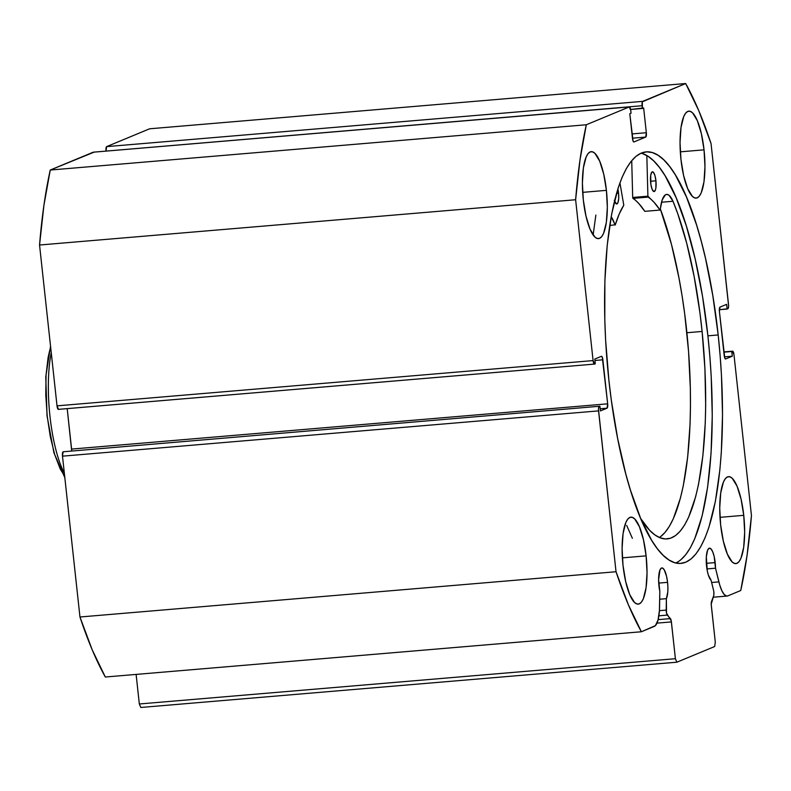 <?xml version="1.0" encoding="UTF-8"?>
<svg xmlns="http://www.w3.org/2000/svg" width="791" height="791" viewBox="0 0 791 791"><rect width="100%" height="100%" fill="white"/><g stroke="black" fill="none" stroke-linecap="round" stroke-linejoin="round"><path stroke-width="1.19" d="M713.581 590.432A3.965 1.088 -94.8 0 1 713.858 592.054L713.818 595.158L711.208 604.235L715.291 642.154L714.668 646.524L676.869 662.205L675.395 658.705L671.233 620.826L666.497 613.114L666.378 598.658L659.694 599.222L666.378 598.658L667.792 591.905L667.891 587.268L667.564 582.344L658.715 583.096L667.564 582.344A16.265 4.459 -94.8 0 1 666.378 598.658L666.2 610.088L659.417 610.662L666.2 610.088A3.965 1.088 -94.8 0 0 667.278 615.101L670.402 618.602L658.132 619.64L670.402 618.602A3.965 1.088 -94.8 0 1 671.401 621.914L656.975 623.13L671.401 621.914L675.395 658.705L676.869 662.205L140.808 707.47L139.325 703.98L136.121 674.416L139.325 703.98L675.395 658.705L139.325 703.98L140.808 707.47L676.869 662.205L714.668 646.524L715.291 642.154L711.287 605.352A3.965 1.088 -94.8 0 1 711.505 601.546L713.64 595.86A3.965 1.088 -94.8 0 0 713.858 592.054A3.965 1.088 -94.8 0 0 713.581 590.432L711.04 580.119A16.265 4.459 -94.8 0 1 706.571 566.158A16.265 4.459 -94.8 0 1 709.507 548.163A16.265 4.459 -94.8 0 1 715.173 562.589L706.333 563.33L715.173 562.589A16.265 4.459 -94.8 0 1 715.519 568.195L706.936 568.927L715.519 568.195L714.184 556.557L712.681 551.713L710.901 548.806L709.122 548.262L707.609 550.17L706.323 556.904L707.292 570.924L708.35 575.077L711.04 580.119L713.581 590.432M93.397 152.188A3.965 1.088 85.2 0 0 93.298 152.179A3.965 1.088 85.2 0 0 93.209 152.198L50.248 170.035L586.309 124.76A317.379 86.951 -94.8 0 0 575.621 199.737L39.55 245.012L43.93 205.225L50.248 170.035A317.379 86.951 85.2 0 0 39.55 245.012L57.021 405.852L593.092 360.587L57.021 405.852A3.965 1.088 85.2 0 0 58.405 409.372A3.965 1.088 85.2 0 0 58.504 409.352L57.021 405.852L39.55 245.012L575.621 199.737L593.092 360.587A3.965 1.088 -94.8 0 0 594.476 364.097A3.965 1.088 -94.8 0 0 594.565 364.078L595.297 363.771L594.792 359.055L601.407 356.316A3.965 1.088 -94.8 0 1 601.496 356.286A3.965 1.088 -94.8 0 1 602.88 359.806L594.941 360.478L602.88 359.806L607.666 403.825A3.965 1.088 -94.8 0 1 607.043 408.186L600.191 408.769L607.043 408.186L600.428 410.934L599.914 406.218L599.183 406.525A3.965 1.088 -94.8 0 0 598.56 410.885L62.489 456.16L63.112 451.79A3.965 1.088 85.2 0 0 62.489 456.16L79.96 617L616.031 571.735L79.96 617L62.489 456.16L598.56 410.885L616.031 571.735A317.379 86.951 -94.8 0 0 641.392 631.752L105.322 677.017L92.231 649.876L79.96 617A317.379 86.951 85.2 0 0 105.322 677.017L641.392 631.752L654.315 626.383A29.623 8.118 -94.8 0 0 659.585 606.489L659.813 591.322A16.265 4.459 -94.8 0 1 658.952 585.913A16.265 4.459 -94.8 0 1 661.889 567.928A16.265 4.459 -94.8 0 1 667.564 582.344L666.566 576.313L664.193 569.738L662.383 567.978L661.503 568.017L659.991 569.925L658.606 579.615L659.813 591.322L659.437 610.355L658.033 620.035L655.393 625.632L641.392 631.752L628.301 604.601L616.031 571.735L598.471 409.352L598.807 406.989L599.914 406.218L600.428 410.934L607.043 408.186L607.666 403.825L602.267 357.156L601.407 356.316L594.792 359.055L595.297 363.771L594.565 364.078L593.092 360.587L575.621 199.737L580.001 159.96L586.309 124.76L629.28 106.933L630.753 110.424L631.05 113.182L629.794 113.706L633.087 141.114L633.957 141.955L645.713 137.08L646.336 132.71L643.647 107.952L642.391 108.476L642.341 101.821L685.678 83.53L698.769 110.671L711.04 143.537L728.6 305.919L728.254 308.282L727.156 309.054L726.642 304.337L720.028 307.086L719.405 311.446L724.793 358.115L725.663 358.966L732.278 356.217L731.764 351.501L732.496 351.194L733.979 354.694L751.45 515.534L747.07 555.312L740.752 590.511L727.829 595.88L726.682 596.048L724.309 594.605L721.956 590.926L719.82 585.291L715.519 568.195L718.881 581.889L711.633 582.492L718.881 581.889A29.623 8.118 -94.8 0 0 727.127 596.048A29.623 8.118 -94.8 0 0 727.829 595.88L740.752 590.511A317.379 86.951 -94.8 0 0 751.45 515.534L733.979 354.694A3.965 1.088 -94.8 0 0 732.595 351.174A3.965 1.088 -94.8 0 0 732.496 351.194L723.824 352.173L731.764 351.501L732.278 356.217L724.418 356.879L732.278 356.217L725.663 358.966A3.965 1.088 -94.8 0 1 725.574 358.985A3.965 1.088 -94.8 0 1 724.19 355.466L719.405 311.446A3.965 1.088 -94.8 0 1 720.028 307.086L726.642 304.337L727.156 309.054L719.326 309.716L727.888 308.747A3.965 1.088 -94.8 0 0 728.511 304.387L711.04 143.537A317.379 86.951 -94.8 0 0 685.678 83.53L642.717 101.357L106.647 146.622L149.608 128.795L685.678 83.53L149.608 128.795L106.647 146.622A3.965 1.088 85.2 0 0 106.024 150.992L106.647 146.622L642.717 101.357A3.965 1.088 -94.8 0 0 642.094 105.727L642.391 108.476L630.615 109.465L643.647 107.952L646.336 132.71L631.989 133.926L646.336 132.71A3.965 1.088 -94.8 0 1 645.713 137.08L633.957 141.955A3.965 1.088 -94.8 0 1 633.868 141.975A3.965 1.088 -94.8 0 1 632.484 138.465L629.794 113.706L631.05 113.182L630.753 110.424A3.965 1.088 -94.8 0 0 629.369 106.914A3.965 1.088 -94.8 0 0 629.28 106.933L586.309 124.76L50.248 170.035L93.645 152.337M718.179 334.959A206.491 56.566 -94.8 0 1 680.913 563.4A206.491 56.566 -94.8 0 1 608.892 380.313L611.334 400.256L617.692 438.718L625.819 474.066L630.447 490.143L640.611 518.323L651.655 540.322L657.37 548.736L663.155 555.302L668.939 559.979L674.674 562.698L680.29 563.439L685.757 562.203L691.008 558.99L695.991 553.848L700.658 546.808L704.979 537.949L708.894 527.36L715.38 501.385L719.869 469.884L721.313 452.432L722.519 414.968L721.461 375.31L720.087 355.119L718.179 334.959L712.79 295.488L705.513 258.41L701.251 241.206L696.624 225.138L686.459 196.959L675.415 174.949L669.69 166.545L663.916 159.97L658.132 155.303L652.397 152.584L646.771 151.842L641.313 153.078L636.063 156.282L631.08 161.433L626.403 168.463L622.092 177.322L618.176 187.922L611.69 213.896L607.201 245.388L604.868 281.2L604.799 319.96L605.609 339.972L608.892 380.313A206.491 56.566 -94.8 0 1 646.158 151.882A206.491 56.566 -94.8 0 1 718.179 334.959L707.905 335.829L718.179 334.959M675.702 562.974A206.491 56.566 85.2 0 0 707.905 335.829A206.491 56.566 85.2 0 0 641.096 153.167M606.41 190.354L582.68 192.361L606.41 190.354L603.741 174.178L599.707 161.186L594.941 153.375L592.508 151.813L590.165 151.912L588.01 153.681L586.111 157.033L583.382 167.969L582.403 183.028L583.313 199.935A43.643 11.954 -94.8 0 1 591.193 151.664A43.643 11.954 -94.8 0 1 606.41 190.354A43.643 11.954 -94.8 0 1 598.54 238.625A43.643 11.954 -94.8 0 1 583.313 199.935L585.993 216.111L590.017 229.103L594.783 236.914L597.215 238.477L599.558 238.378L601.724 236.608L603.622 233.256L606.351 222.32L607.33 207.262L606.41 190.354M704.039 149.835L680.309 151.842L704.039 149.835L701.37 133.659L697.336 120.667L692.58 112.856L690.138 111.294L687.794 111.402L685.639 113.162L683.74 116.524L681.011 127.45L680.033 142.509L680.952 159.426A43.643 11.954 -94.8 0 1 688.823 111.145A43.643 11.954 -94.8 0 1 704.039 149.835A43.643 11.954 -94.8 0 1 696.169 198.116A43.643 11.954 -94.8 0 1 680.952 159.426L683.622 175.602L687.646 188.584L692.412 196.405L694.844 197.968L697.187 197.859L699.353 196.099L701.251 192.737L703.98 181.811L704.959 166.743L704.039 149.835M646.118 555.855L622.388 557.863L646.118 555.855L643.439 539.68L639.415 526.687L634.649 518.876L632.217 517.314L629.873 517.413L627.708 519.183L625.81 522.535L623.081 533.46L622.102 548.529L623.021 565.436A43.643 11.954 -94.8 0 1 630.902 517.166A43.643 11.954 -94.8 0 1 646.118 555.855A43.643 11.954 -94.8 0 1 638.248 604.126A43.643 11.954 -94.8 0 1 623.021 565.436L625.701 581.612L629.725 594.605L634.491 602.416L636.923 603.978L639.266 603.879L641.432 602.109L643.33 598.757L646.059 587.822L647.038 572.763L646.118 555.855M743.748 515.337L720.018 517.344L743.748 515.337L741.068 499.161L737.044 486.168L732.278 478.357L729.846 476.795L727.502 476.904L725.347 478.664L723.439 482.026L720.72 492.951L719.731 508.01L720.65 524.927A43.643 11.954 -94.8 0 1 728.531 476.647A43.643 11.954 -94.8 0 1 743.748 515.337A43.643 11.954 -94.8 0 1 735.877 563.617A43.643 11.954 -94.8 0 1 720.65 524.927L723.33 541.103L727.354 554.086L732.12 561.907L734.552 563.469L736.896 563.36L739.061 561.6L740.959 558.238L743.688 547.313L744.667 532.244L743.748 515.337M63.112 451.79L599.914 406.218L63.112 451.79M71.674 450.83L67.195 408.631L71.595 449.09L607.666 403.825L71.595 449.09A3.965 1.088 85.2 0 1 71.674 450.83M106.034 151.101L642.094 105.727L106.034 151.101M93.209 152.198L629.28 106.933L93.209 152.198M723.805 351.936L732.496 351.194L723.805 351.936M632.454 138.198L645.713 137.08L632.454 138.198M58.504 409.352L594.377 364.097M680.744 559.86L685.728 554.709L690.395 547.679L694.706 538.819L702.101 515.999L707.619 487.118L711.05 453.302L712.256 415.839L711.198 376.17L709.824 355.99L707.905 335.829L702.527 296.358L695.249 259.27L686.351 225.999L676.196 197.819L665.152 175.82L659.427 167.405L653.643 160.84L647.869 156.163L642.134 153.444M658.883 615.813L667.278 615.101L658.883 615.813M51.247 352.687A77.36 21.189 85.2 0 0 64.348 473.245A77.36 21.189 -94.8 0 1 50.248 358.343M49.734 350.324L48.113 357.453L46.076 374.766L45.769 394.877L47.213 416.106L50.298 436.652L54.767 454.776L60.235 468.974L64.674 476.251M615.151 225.059L615.26 224.911A165.032 45.216 -94.8 0 1 623.792 205.185L619.926 182.83L623.792 205.185L619.264 213.886L615.2 225.03L611.156 216.744A33.608 9.205 -94.8 0 1 614.963 224.802L609.703 225.514M617.85 188.95A9.917 2.719 -94.8 0 1 618.562 193.202L616.515 193.38L618.562 193.202L617.85 188.95M650.637 182.563A9.917 2.719 -94.8 0 1 652.456 171.805A9.917 2.719 -94.8 0 1 655.937 180.813L650.528 181.268L655.937 180.813L654.928 175.483L653.366 172.25L651.784 172.201L650.696 175.345L650.884 184.471L652.13 189.267L653.762 191.511L655.235 190.443L655.877 188.031L655.937 180.813A9.917 2.719 -94.8 0 1 654.117 191.57A9.917 2.719 -94.8 0 1 650.637 182.563M702.101 331.449A191.204 52.384 -94.8 0 1 667.169 538.898A191.204 52.384 -94.8 0 1 640.71 518.57L649.559 530.227L654.918 534.943L660.238 537.85L665.468 538.948L670.56 538.196L675.474 535.626L680.141 531.245L684.541 525.115L688.605 517.274L695.625 496.807L698.512 484.379L702.883 455.715L705.265 422.928L705.681 405.378L704.929 368.814L702.101 331.449L686.895 332.734L702.101 331.449L699.926 312.742L694.152 276.563L686.697 243.203L677.838 213.956L672.993 201.24A191.204 52.384 -94.8 0 1 702.101 331.449M659.387 537.514A191.204 52.384 85.2 0 0 686.895 332.734A191.204 52.384 85.2 0 0 660.356 209.012L671.49 244.488L678.945 277.849L682.06 295.676L684.719 314.027L688.556 351.422L690.355 388.569L690.464 406.663L690.059 424.213L687.676 457L683.305 485.654L680.418 498.093L673.398 518.56L669.334 526.401L664.934 532.531L660.267 536.911M631.722 160.632L632.691 197.463L647.898 196.178L646.83 155.54L647.898 196.178L632.691 197.463L631.722 160.632M660.129 210.139L660.277 209.773A33.608 9.205 -94.8 0 1 666.635 194.398A33.608 9.205 -94.8 0 1 672.993 201.26L669.107 195.337L667.149 194.408L665.29 194.893L662.166 199.985L660.099 210.139L654.098 202.338L647.898 196.178L648.136 197.107A165.032 45.216 -94.8 0 1 660.02 210.06L644.813 211.345L638.891 203.623L632.691 197.463L632.929 198.383L648.136 197.107L632.929 198.383A165.032 45.216 85.2 0 1 644.813 211.345L645.011 211.326M632.375 538.305L626.68 525.432M593.141 234.947L595.86 215.073M614.281 200.281L616.397 203.91L617.87 202.842L618.681 198.818L618.562 193.202A9.917 2.719 -94.8 0 1 616.753 203.969A9.917 2.719 -94.8 0 1 614.498 200.963M672.993 201.26L661.513 202.229L672.993 201.26M93.298 152.179L629.369 106.914M732.585 351.174L723.805 351.916M594.476 364.097L58.405 409.372M713.126 597.235L727.107 596.048M64.832 477.695L53.926 452.768L47.035 415.878L45.769 376.832L50.545 346.181"/></g></svg>

